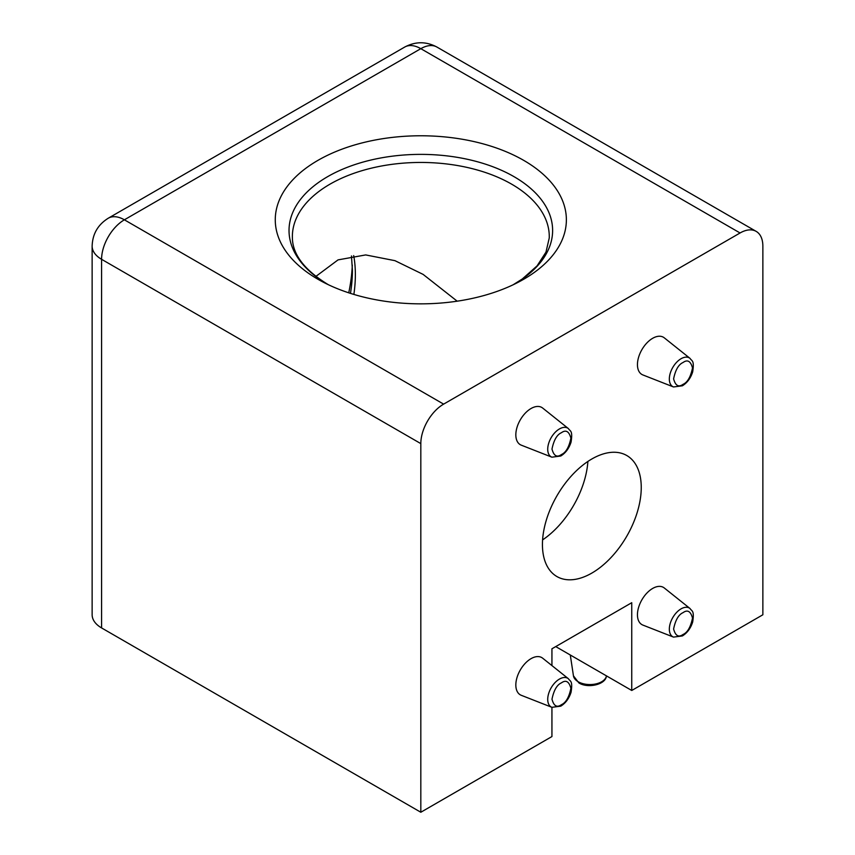 <?xml version="1.0" encoding="UTF-8"?>
<svg xmlns="http://www.w3.org/2000/svg" width="855" height="855" viewBox="0 0 855 855"><rect width="100%" height="100%" fill="white"/><g stroke="black" fill="none" stroke-linecap="round" stroke-linejoin="round"><path stroke-width="1.28" d="M652.654 588.443A21.503 12.408 120 0 0 638.364 608.236A21.503 12.408 120 0 0 642.875 625.08L673.516 637.103A16.566 9.565 -60 0 1 670.042 624.118A16.566 9.565 -60 0 1 681.05 608.867A16.566 9.565 -60 0 1 690.028 608.514L664.292 587.984A21.503 12.408 120 0 0 652.654 588.443M531.03 408.519A21.503 12.408 120 0 0 516.751 428.312A21.503 12.408 120 0 0 521.261 445.156L551.903 457.179A16.566 9.565 -60 0 1 548.429 444.194A16.566 9.565 -60 0 1 559.437 428.943A16.566 9.565 -60 0 1 568.404 428.59L542.679 408.059A21.503 12.408 120 0 0 531.03 408.519M542.594 539.89A69.875 40.345 120 0 0 587.887 461.454M591.842 573.085A69.875 40.345 120 0 0 637.488 511.514A69.875 40.345 120 0 0 626.779 455.523A69.875 40.345 120 0 0 591.842 458.985A69.875 40.345 120 0 0 546.195 520.556A69.875 40.345 120 0 0 556.904 576.537A69.875 40.345 120 0 0 591.842 573.085M652.654 338.302A21.503 12.408 120 0 0 638.364 358.095A21.503 12.408 120 0 0 642.875 374.939L673.516 386.962A16.566 9.565 -60 0 1 670.042 373.977A16.566 9.565 -60 0 1 681.05 358.726A16.566 9.565 -60 0 1 690.028 358.373L664.292 337.843A21.503 12.408 120 0 0 652.654 338.302M531.03 658.66A21.503 12.408 120 0 0 516.751 678.453A21.503 12.408 120 0 0 521.261 695.297L551.903 707.32A16.566 9.565 -60 0 1 548.429 694.335A16.566 9.565 -60 0 1 559.437 679.084A16.566 9.565 -60 0 1 568.404 678.731L542.679 658.2A21.503 12.408 120 0 0 531.03 658.66M352.292 265.082A145.115 83.779 -60 0 1 348.744 292.827M317.9 279.232A145.553 84.036 180 0 1 317.9 160.387A145.553 84.036 180 0 1 523.741 160.387A145.553 84.036 180 0 1 517.895 282.428A145.553 84.036 180 0 1 323.746 282.428A145.553 84.036 180 0 1 317.9 279.232M315.869 276.421L338.056 259.877L365.684 254.929L394.957 260.668L423.129 274.402L457.19 301.184M443.627 404.126L124.381 219.81A32.244 18.618 -120 0 0 108.264 218.217L404.693 47.068A32.244 18.618 60 0 1 420.82 48.671L124.381 219.81A32.244 18.618 120 0 0 101.585 259.311A32.244 18.618 180 0 1 92.137 246.144L92.137 614.777A32.244 18.618 0 0 0 101.585 627.933L420.82 812.25L420.82 443.617A32.244 18.618 -60 0 1 443.627 404.126L740.067 232.977A32.244 18.618 -60 0 1 756.183 231.384A32.244 18.618 -60 0 1 762.863 246.144L762.863 614.777L631.749 690.477L631.749 602.7L555.739 646.594L631.749 690.477M631.749 602.7L551.935 648.785L551.935 665.585M551.935 707.331L551.935 736.55L420.82 812.25M606.452 675.824C605.992 684.566 587.887 688.713 578.878 682.921L573.438 675.824A16.566 9.565 0 0 0 578.226 681.756A16.566 9.565 0 0 0 595.582 683.989A16.566 9.565 0 0 0 606.441 675.867M683.06 612.64C687.527 609.433 690.669 611.25 692.507 618.09C690.669 627.046 687.527 632.508 683.06 634.463C678.581 637.659 675.439 635.842 673.601 629.002C675.439 620.057 678.581 614.595 683.06 612.64M561.436 432.705C565.903 429.509 569.056 431.326 570.894 438.166C569.056 447.122 565.903 452.573 561.436 454.539C556.968 457.735 553.816 455.918 551.988 449.078C553.816 440.122 556.968 434.671 561.436 432.705M683.06 362.499C687.527 359.292 690.669 361.109 692.507 367.949C690.669 376.905 687.527 382.367 683.06 384.323C678.581 387.518 675.439 385.701 673.601 378.861C675.439 369.916 678.581 364.454 683.06 362.499M561.436 682.846C565.903 679.65 569.056 681.467 570.894 688.307C569.056 697.263 565.903 702.714 561.436 704.68C556.968 707.876 553.816 706.059 551.988 699.219C553.816 690.263 556.968 684.812 561.436 682.846M351.469 255.934L352.41 270.351A131.595 75.977 -60 0 1 350.465 293.383M353.874 294.43A128.442 74.161 120 0 0 355.359 274.626A128.442 74.161 120 0 0 353.692 255.581M513.107 284.801A131.798 76.095 0 0 0 514.015 176.664A131.798 76.095 0 0 0 327.625 176.664A131.798 76.095 0 0 0 327.625 284.277A131.798 76.095 0 0 0 328.534 284.801M328.566 284.811L327.764 284.362C304.476 269.988 292.677 254.523 292.389 237.979A128.453 74.161 180 0 1 370.568 168.36A128.453 74.161 180 0 1 511.653 184.167A128.453 74.161 180 0 1 549.252 237.979L545.982 252.107L537.058 265.905L522.33 278.965L513.075 284.811M101.585 627.933L101.585 259.311L420.82 443.617M404.693 47.068C415.519 41.339 426.26 41.339 436.948 47.068A32.244 18.618 120 0 0 420.82 48.671L740.067 232.977M673.516 637.103L682.386 635.938C687.228 632.946 690.658 628.318 692.668 622.055C694.549 610.128 691.802 611.411 690.028 608.514M551.903 457.179L560.773 456.014C565.615 453.011 569.045 448.383 571.055 442.131C572.936 430.193 570.189 431.476 568.404 428.59M673.516 386.962L682.386 385.797C687.228 382.805 690.658 378.177 692.668 371.914C694.549 359.987 691.802 361.27 690.028 358.373M551.903 707.32L560.773 706.155C565.615 703.152 569.045 698.524 571.055 692.272C572.936 680.334 570.189 681.617 568.404 678.731M108.264 218.217C97.887 224.715 92.511 234.024 92.137 246.144M573.438 675.824L570.296 654.994M436.948 47.068L756.183 231.384"/></g></svg>
